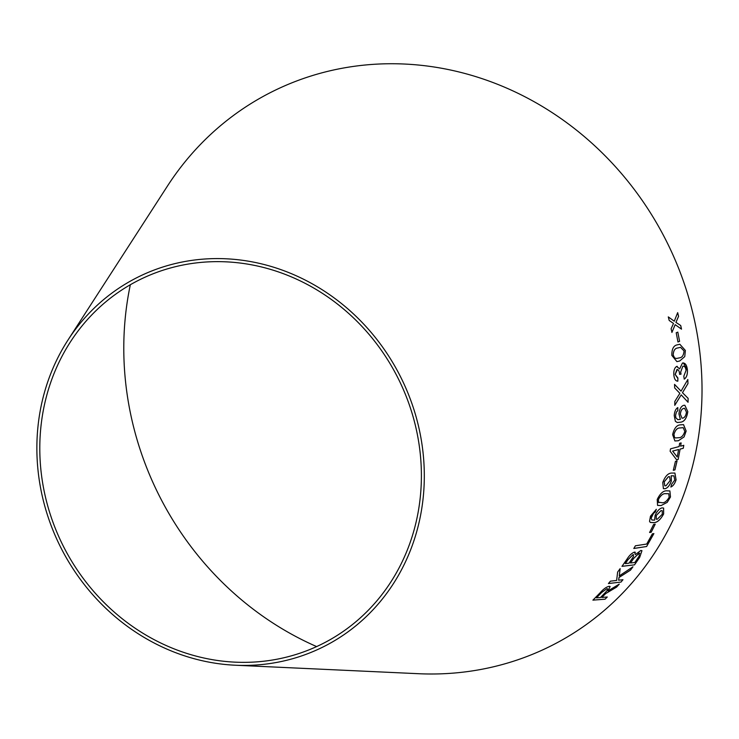 <?xml version="1.0" encoding="UTF-8"?>
<svg xmlns="http://www.w3.org/2000/svg" width="739" height="739" viewBox="0 0 739 739"><rect width="100%" height="100%" fill="white"/><g stroke="black" fill="none" stroke-linecap="round" stroke-linejoin="round"><path stroke-width="1.11" d="M316.652 646.588A307.082 282.307 62.8 0 1 130.332 284.755M67.923 340.134L167.439 186.071A310.195 285.171 62.8 0 1 664.989 238.337A310.195 285.171 62.8 0 1 418.533 673.709L235.325 665.229A206.791 190.117 62.8 0 1 43.379 396.409A206.791 190.117 62.8 0 1 67.923 340.134A206.791 190.117 62.8 0 1 399.623 374.978A206.791 190.117 62.8 0 1 235.325 665.229M677.663 312.652L674.273 321.206L668.296 316.902L669.192 320.458L673.506 323.47L671.114 328.707L671.927 332.448L675.169 324.67L681.506 329.151L680.73 325.529L675.945 322.389L678.587 316.31L677.663 312.652M677.82 332.125L676.203 332.762L677.968 341.981L679.584 341.344L677.82 332.125L679.584 341.344M679.64 361.029L684.748 356.604L685.386 350.462L679.825 344.245L677.404 344.827C673.608 345.446 671.751 348.974 671.834 355.385L676.896 361.62L679.64 361.029L684.748 356.604L685.386 350.462L679.815 344.245M679.547 374.34L681.007 374.156L680.656 372.068L682.827 366.276C684.554 365.916 685.626 367.283 686.06 370.387L683.815 376.179L684.231 379.144C686.586 377.546 687.639 374.461 687.409 369.906C686.817 364.955 685.164 362.673 682.457 363.061L679.649 368.881L676.628 366.442C674.485 367.819 673.562 370.655 673.848 374.959C674.273 379.052 675.603 381.13 677.82 381.176L677.912 378.017L675.178 374.405L677.441 369.491L676.869 369.583C678.43 369.445 679.317 370.867 679.557 373.842L679.575 374.34L681.035 374.156L680.684 372.068L682.827 366.276L683.529 366.174M677.293 366.359L676.628 366.442M684.203 379.144C686.549 377.537 687.612 374.461 687.381 369.906L683.344 362.904L682.457 363.061M688.018 402.265L688.092 398.33L682.457 392.695L687.944 383.587L687.824 379.513L681.062 391.143L674.55 384.372L674.679 387.957L679.871 393.333L674.827 401.416L674.781 405.305L681.201 394.866L688.055 402.265L688.12 398.339L682.494 392.695L687.972 383.587L687.797 379.513M683.547 405.36C680.989 406.367 679.464 409.24 678.956 413.979L680.388 419.382L677.866 419.65L675.852 417.775L675.557 415.383L676.397 412.131L677.839 410.561L677.811 407.586C675.677 408.926 674.485 411.605 674.227 415.623L675.381 421.313L677.229 422.514L680.813 422.172C684.48 421.563 686.808 418.052 687.797 411.641L684.841 405.24L683.547 405.36M678.337 440.758L684.065 436.934L686.152 431.04L683.529 424.62L680.259 424.86C676.647 425.137 674.107 428.398 672.619 434.634L674.919 440.961L678.337 440.758L684.065 436.934M679.113 446.559L670.532 448.832L670.125 451.243L676.656 459.852L678.143 459.464L680.111 449.118L683.289 448.268L683.778 445.321L680.61 446.162L681.127 442.91L679.631 443.308L679.113 446.559M677.053 460.988L675.437 461.358L673.312 470.29L674.938 469.921L677.053 460.988M671.372 480.95L671.197 475.787L673.922 475.861L674.772 480.045L671.557 484.35L670.864 487.029C673.164 485.966 674.901 483.555 676.083 479.805L674.91 473.062L671.308 473.062C667.89 473.348 665.035 476.498 662.754 482.493L663.4 488.655L665.008 488.747C667.65 488.017 669.774 485.421 671.372 480.95L671.197 475.787M661.082 505.568L667.225 502.354L670.485 496.977L669.894 490.955L666.449 490.807C663.077 490.835 659.992 493.726 657.211 499.49L657.571 505.384L661.082 505.568L667.225 502.354M662.079 507.878C659.511 508.543 657.202 510.982 655.151 515.185L654.542 520.154L651.89 519.97L651.151 518.279L651.715 516.108L653.544 513.282L655.336 511.998L656.324 509.319L650.477 516.182L649.535 521.383L650.302 522.418L653.95 522.676C657.387 522.464 660.611 519.554 663.64 513.947L663.622 508.062L662.079 507.878M655.216 524.191L653.636 524.441L649.599 532.477L651.179 532.228L655.216 524.191M633.813 548.486L646.625 546.509L653.895 533.595L652.38 533.835L646.708 544.043L635.401 545.788L633.813 548.486M627.041 559.063L621.989 566.342L634.524 564.845L639.66 557.446L641.96 550.694L640.852 550.453L635.411 554.573L634.552 552.098C631.919 552.994 629.416 555.312 627.041 559.063M635.411 552.301L634.552 552.098M632.935 566.822L619.264 575.903L620.15 568.66L617.628 572.051L616.64 580.448L610.423 581.168L608.446 583.542L621 582.073L622.968 579.699L618.617 580.217L619.023 577.482L630.496 570.129L632.935 566.822M601.869 597.435L605.62 593.583L616.649 587.062L619.254 584.124L608.003 590.914L610.118 586.517L609.158 586.267C606.322 586.96 603.338 589.103 600.188 592.715L592.927 600.142L605.056 599.2L607.255 597.01L601.869 597.435L605.638 593.611L616.649 587.062M46.206 397.397A203.678 187.253 62.8 0 1 70.371 341.972A203.678 187.253 62.8 0 1 397.083 376.29A203.678 187.253 62.8 0 1 235.251 662.162A203.678 187.253 62.8 0 1 46.206 397.397M616.622 587.034L619.227 584.096M610.109 586.498L608.003 590.914M592.909 600.114L605.056 599.2L607.236 596.983M596.465 597.851L601.601 592.484L606.987 588.632L607.587 588.817L607.005 588.66C608.151 588.983 607.523 590.35 605.121 592.743L600.474 597.537L596.465 597.851L601.62 592.512L606.987 588.632M618.617 580.217L619.005 577.455L630.469 570.102L632.917 566.795M620.123 568.633L619.264 575.903M608.428 583.514L621 582.073L622.949 579.672M621.961 566.314L634.524 564.845M634.496 564.827L639.66 557.446L641.942 550.684M635.383 554.555L634.524 552.079M633.046 554.656L633.471 556.495L629.065 563.164L625.268 563.617L627.928 559.709L633.046 554.656L633.665 554.777M630.543 562.989L633.609 558.462L639.078 553.178L639.789 553.326L639.106 553.197L639.3 555.867L634.847 562.471L630.543 562.989L633.637 558.481L639.106 553.197M625.268 563.617L627.956 559.728L633.074 554.675L633.692 554.795M633.785 548.458L646.625 546.509L653.867 533.576M649.572 532.459L651.151 532.209L655.188 524.173M650.292 522.408L653.923 522.649C657.359 522.445 660.583 519.535 663.613 513.928L663.613 508.053M651.863 519.951L651.151 518.279M651.124 518.261L653.544 513.282M653.516 513.263L655.336 511.998M655.308 511.988L656.297 509.3M656.297 515.443L661.017 510.621L662.246 510.741L662.31 514.233L657.22 519.268L656.167 519.138L656.297 515.443L661.045 510.64L662.227 510.741M656.195 519.157L656.334 515.462M657.562 505.384L661.054 505.55M667.197 502.335L670.485 496.977M670.458 496.968L669.885 490.945M658.301 502.123L658.892 502.677L658.301 502.123L658.495 499.259C660.731 495.315 663.04 493.449 665.442 493.67L668.767 493.726M658.329 502.141L658.523 499.268C660.758 495.324 663.068 493.467 665.469 493.689L668.777 493.735L669.174 497.227C666.901 501.125 664.564 502.963 662.172 502.742L658.329 502.141M663.382 488.645L664.98 488.728C667.622 488.008 669.737 485.403 671.345 480.941M671.169 475.777L673.885 475.851M670.836 487.01C673.137 485.948 674.873 483.546 676.056 479.796L676.083 479.805M676.056 479.796L674.901 473.052M664.786 485.772L664.158 481.837L668.425 476.692L669.608 476.747L670.153 480.581L665.959 485.837L664.786 485.772L664.195 481.846L668.453 476.71L669.589 476.738M673.284 470.281L674.91 469.912L677.026 460.979M676.619 459.843L678.143 459.464L680.111 449.118M680.083 449.109L683.289 448.268M683.252 448.259L683.751 445.303M681.09 442.901L680.61 446.162M677.229 456.988L672.61 451.086L678.614 449.506L677.229 456.988L672.638 451.095L678.614 449.506M674.901 440.961L678.31 440.749M684.037 436.925L686.152 431.04M686.115 431.031L683.51 424.62M675.455 437.95L674.495 437.349L673.931 434.31C675.28 430.024 677.266 427.899 679.917 427.946L683.196 427.669L684.813 431.4C683.39 435.668 681.376 437.765 678.771 437.7L675.455 437.95L674.467 437.34L673.968 434.32C675.326 430.015 677.321 427.899 679.945 427.955L683.196 427.669M677.21 422.505L680.785 422.163C684.453 421.553 686.78 418.043 687.769 411.632L684.831 405.24M677.839 419.65L675.852 417.775M675.825 417.766L675.529 415.373L676.397 412.131M676.361 412.131L677.839 410.561M677.802 410.551L677.783 407.577M680.342 414.126C680.693 410.912 681.755 409.009 683.52 408.418L684.628 408.316L686.448 412.113C685.995 415.447 684.831 417.452 682.975 418.108L681.977 418.172L680.37 414.136C680.73 410.912 681.792 409.009 683.547 408.427L684.619 408.316M681.977 418.172L680.37 414.136M674.522 384.372L681.062 391.143M674.744 405.305L681.201 394.866M677.792 381.176L677.885 378.017M677.534 378.017L675.15 374.405L676.896 369.583M682.79 366.276L683.492 366.174M676.591 366.442L679.649 368.881M676.878 361.62L679.612 361.029M676.518 358.498L674.587 357.944L673.155 354.932C673.451 350.489 675.021 348.161 677.866 347.958L680.517 347.33L684.046 350.942C683.677 355.385 682.088 357.694 679.27 357.888L676.518 358.498L674.559 357.944L673.192 354.932C673.497 350.471 675.067 348.152 677.894 347.958L680.517 347.33M677.931 341.981L679.547 341.344M681.478 329.16L680.702 325.529L675.917 322.389L678.559 316.32L677.635 312.662M668.268 316.911L674.273 321.206M671.89 332.448L675.169 324.67"/></g></svg>
